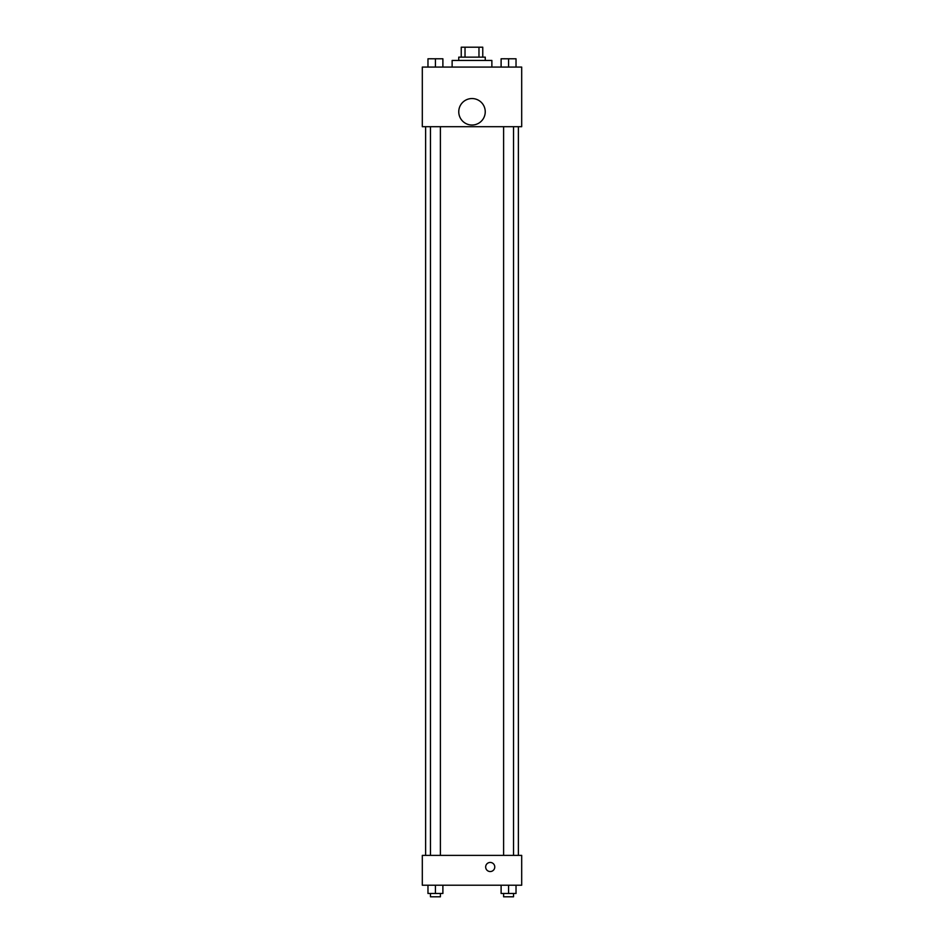<?xml version="1.0" encoding="UTF-8"?>
<svg xmlns="http://www.w3.org/2000/svg" width="944" height="944" viewBox="0 0 944 944"><rect width="100%" height="100%" fill="white"/><g stroke="black" fill="none" stroke-linecap="round" stroke-linejoin="round"><path stroke-width="1.42" d="M465.026 57.136L465.026 47.2L461.238 47.2L461.238 57.136L461.238 47.2M465.026 47.2L482.762 47.2L482.762 57.136M478.974 57.136L478.974 47.2M458.749 60.451L458.749 57.136L485.251 57.136L485.251 60.451M491.871 67.071L491.871 60.451L452.129 60.451L452.129 67.071M422.31 67.071L521.69 67.071L521.69 126.697L422.31 126.697L422.31 67.071M472 125.033A13.251 13.251 0 0 1 460.53 105.162A13.251 13.251 0 0 1 483.47 105.162A13.251 13.251 0 0 1 472 125.033M422.31 855.394L521.69 855.394L521.69 885.212L422.31 885.212L422.31 855.394M490.219 871.548A4.555 4.555 0 0 1 486.278 864.716A4.555 4.555 0 0 1 494.16 864.716A4.555 4.555 0 0 1 490.219 871.548M501.111 885.212L501.111 893.484L516.026 893.484L516.026 885.212L516.026 893.484M508.568 893.484L508.568 885.212M513.536 893.484L513.536 896.8L503.6 896.8L503.6 893.484M427.974 885.212L427.974 893.484L442.889 893.484L442.889 885.212L442.889 893.484M435.432 893.484L435.432 885.212M440.4 893.484L440.4 896.8L430.464 896.8L430.464 893.484M501.111 67.071L501.111 58.788L516.026 58.788L516.026 67.071L516.026 58.788M508.568 67.071L508.568 58.788L503.6 58.764M513.536 58.788L508.568 58.764M427.974 67.071L427.974 58.788L442.889 58.788L442.889 67.071L442.889 58.788M435.432 67.071L435.432 58.788L430.464 58.764M440.4 58.788L435.432 58.764M518.374 855.394L518.374 126.697M425.626 855.394L425.626 126.697M503.6 126.697L503.6 855.394M513.536 126.697L513.536 855.394M440.4 855.394L440.4 126.697M430.464 855.394L430.464 126.697"/></g></svg>
